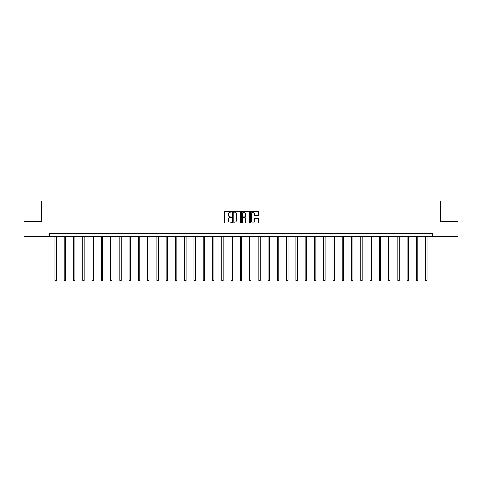 <?xml version="1.0" encoding="UTF-8"?>
<svg xmlns="http://www.w3.org/2000/svg" width="482" height="482" viewBox="0 0 482 482"><rect width="100%" height="100%" fill="white"/><g stroke="black" fill="none" stroke-linecap="round" stroke-linejoin="round"><path stroke-width="0.72" d="M231.493 211.809A0.41 0.41 0 0 0 231.089 211.399L224.889 211.399A0.584 0.584 0 0 0 224.311 211.984L224.311 222.479A0.584 0.584 0 0 0 224.889 223.064L231.089 223.064A0.41 0.41 0 0 0 231.493 222.654A0.41 0.41 0 0 0 231.089 222.244L230.288 222.244A1.868 1.868 0 0 1 228.42 220.382L228.42 219.503A1.868 1.868 0 0 1 230.288 217.641L231.089 217.641A0.41 0.41 0 0 0 231.493 217.231A0.41 0.41 0 0 0 231.089 216.822L230.288 216.822A1.868 1.868 0 0 1 228.42 214.954L228.42 214.08A1.868 1.868 0 0 1 230.288 212.219L231.089 212.219A0.41 0.41 0 0 0 231.493 211.809M258.045 215.508A0.584 0.584 0 0 0 258.623 214.93L258.623 211.984A0.584 0.584 0 0 0 258.045 211.399L251.158 211.399A0.584 0.584 0 0 0 250.58 211.984L250.58 222.479A0.584 0.584 0 0 0 251.158 223.064L258.045 223.064A0.584 0.584 0 0 0 258.623 222.479L258.623 218.924A0.584 0.584 0 0 0 258.045 218.34L255.099 218.34A0.584 0.584 0 0 0 254.514 218.924L254.514 220.684A1.56 1.56 0 0 1 252.954 222.244A1.56 1.56 0 0 1 251.393 220.684L251.393 213.773A1.56 1.56 0 0 1 252.954 212.219A1.56 1.56 0 0 1 254.514 213.773L254.514 214.93A0.584 0.584 0 0 0 255.099 215.508L258.045 215.508M49.351 236.535L24.1 236.535L24.1 221.684L41.801 221.684L41.801 200.892L440.199 200.892L440.199 221.684L457.9 221.684L457.9 236.535L432.649 236.535L432.649 233.565L49.351 233.565L49.351 236.535L432.649 236.535M240.488 211.984A0.584 0.584 0 0 0 239.909 211.399L233.023 211.399A0.584 0.584 0 0 0 232.445 211.984L232.445 222.479A0.584 0.584 0 0 0 233.023 223.064L239.909 223.064A0.584 0.584 0 0 0 240.488 222.479L240.488 211.984M242.091 211.399L248.977 211.399A0.584 0.584 0 0 1 249.555 211.984L249.555 222.479A0.584 0.584 0 0 1 248.977 223.064L246.031 223.064A0.584 0.584 0 0 1 245.446 222.479L245.446 218.219A0.584 0.584 0 0 0 244.862 217.641L242.91 217.641A0.584 0.584 0 0 0 242.326 218.219L242.326 222.654A0.41 0.41 0 0 1 241.916 223.064A0.41 0.41 0 0 1 241.512 222.654L241.512 211.984A0.584 0.584 0 0 1 242.091 211.399M233.668 212.219A0.41 0.41 0 0 0 233.258 212.622L233.258 221.834A0.41 0.41 0 0 0 233.668 222.244L234.511 222.244A1.868 1.868 0 0 0 236.379 220.382L236.379 214.08A1.868 1.868 0 0 0 234.511 212.219L233.668 212.219M245.446 213.803A1.56 1.56 0 0 0 243.886 212.243A1.56 1.56 0 0 0 242.326 213.803L242.326 216.237A0.584 0.584 0 0 0 242.91 216.822L244.862 216.822A0.584 0.584 0 0 0 245.446 216.237L245.446 213.803M54.906 236.535L54.906 280.337L56.388 280.337L56.388 236.535M56.388 280.337L55.942 281.108L55.352 281.108L54.906 280.337M64.172 236.535L64.172 280.337L65.654 280.337L65.654 236.535M65.654 280.337L65.209 281.108L64.618 281.108L64.172 280.337M73.439 236.535L73.439 280.337L74.921 280.337L74.921 236.535M74.921 280.337L74.481 281.108L73.885 281.108L73.439 280.337M82.705 236.535L82.705 280.337L84.193 280.337L84.193 236.535M84.193 280.337L83.748 281.108L83.151 281.108L82.705 280.337M91.972 236.535L91.972 280.337L93.46 280.337L93.46 236.535M93.46 280.337L93.014 281.108L92.417 281.108L91.972 280.337M101.244 236.535L101.244 280.337L102.726 280.337L102.726 236.535M102.726 280.337L102.28 281.108L101.69 281.108L101.244 280.337M110.511 236.535L110.511 280.337L111.993 280.337L111.993 236.535M111.993 280.337L111.547 281.108L110.956 281.108L110.511 280.337M119.777 236.535L119.777 280.337L121.265 280.337L121.265 236.535M121.265 280.337L120.819 281.108L120.223 281.108L119.777 280.337M129.043 236.535L129.043 280.337L130.532 280.337L130.532 236.535M130.532 280.337L130.086 281.108L129.489 281.108L129.043 280.337M138.31 236.535L138.31 280.337L139.798 280.337L139.798 236.535M139.798 280.337L139.352 281.108L138.756 281.108L138.31 280.337M147.582 236.535L147.582 280.337L149.065 280.337L149.065 236.535M149.065 280.337L148.619 281.108L148.028 281.108L147.582 280.337M156.849 236.535L156.849 280.337L158.331 280.337L158.331 236.535M158.331 280.337L157.885 281.108L157.295 281.108L156.849 280.337M166.115 236.535L166.115 280.337L167.603 280.337L167.603 236.535M167.603 280.337L167.158 281.108L166.561 281.108L166.115 280.337M175.382 236.535L175.382 280.337L176.87 280.337L176.87 236.535M176.87 280.337L176.424 281.108L175.828 281.108L175.382 280.337M184.648 236.535L184.648 280.337L186.136 280.337L186.136 236.535M186.136 280.337L185.691 281.108L185.094 281.108L184.648 280.337M193.921 236.535L193.921 280.337L195.403 280.337L195.403 236.535M195.403 280.337L194.957 281.108L194.367 281.108L193.921 280.337M203.187 236.535L203.187 280.337L204.669 280.337L204.669 236.535M204.669 280.337L204.223 281.108L203.633 281.108L203.187 280.337M212.454 236.535L212.454 280.337L213.942 280.337L213.942 236.535M213.942 280.337L213.496 281.108L212.899 281.108L212.454 280.337M221.72 236.535L221.72 280.337L223.208 280.337L223.208 236.535M223.208 280.337L222.762 281.108L222.166 281.108L221.72 280.337M230.992 236.535L230.992 280.337L232.475 280.337L232.475 236.535M232.475 280.337L232.029 281.108L231.432 281.108L230.992 280.337M240.259 236.535L240.259 280.337L241.741 280.337L241.741 236.535M241.741 280.337L241.295 281.108L240.705 281.108L240.259 280.337M249.525 236.535L249.525 280.337L251.008 280.337L251.008 236.535M251.008 280.337L250.568 281.108L249.971 281.108L249.525 280.337M258.792 236.535L258.792 280.337L260.28 280.337L260.28 236.535M260.28 280.337L259.834 281.108L259.238 281.108L258.792 280.337M268.058 236.535L268.058 280.337L269.546 280.337L269.546 236.535M269.546 280.337L269.101 281.108L268.504 281.108L268.058 280.337M277.331 236.535L277.331 280.337L278.813 280.337L278.813 236.535M278.813 280.337L278.367 281.108L277.777 281.108L277.331 280.337M286.597 236.535L286.597 280.337L288.079 280.337L288.079 236.535M288.079 280.337L287.634 281.108L287.043 281.108L286.597 280.337M295.864 236.535L295.864 280.337L297.352 280.337L297.352 236.535M297.352 280.337L296.906 281.108L296.31 281.108L295.864 280.337M305.13 236.535L305.13 280.337L306.618 280.337L306.618 236.535M306.618 280.337L306.172 281.108L305.576 281.108L305.13 280.337M314.397 236.535L314.397 280.337L315.885 280.337L315.885 236.535M315.885 280.337L315.439 281.108L314.842 281.108L314.397 280.337M323.669 236.535L323.669 280.337L325.151 280.337L325.151 236.535M325.151 280.337L324.705 281.108L324.115 281.108L323.669 280.337M332.935 236.535L332.935 280.337L334.418 280.337L334.418 236.535M334.418 280.337L333.972 281.108L333.381 281.108L332.935 280.337M342.202 236.535L342.202 280.337L343.69 280.337L343.69 236.535M343.69 280.337L343.244 281.108L342.648 281.108L342.202 280.337M351.468 236.535L351.468 280.337L352.957 280.337L352.957 236.535M352.957 280.337L352.511 281.108L351.914 281.108L351.468 280.337M360.735 236.535L360.735 280.337L362.223 280.337L362.223 236.535M362.223 280.337L361.777 281.108L361.181 281.108L360.735 280.337M370.007 236.535L370.007 280.337L371.489 280.337L371.489 236.535M371.489 280.337L371.044 281.108L370.453 281.108L370.007 280.337M379.274 236.535L379.274 280.337L380.756 280.337L380.756 236.535M380.756 280.337L380.31 281.108L379.72 281.108L379.274 280.337M388.54 236.535L388.54 280.337L390.028 280.337L390.028 236.535M390.028 280.337L389.583 281.108L388.986 281.108L388.54 280.337M397.807 236.535L397.807 280.337L399.295 280.337L399.295 236.535M399.295 280.337L398.849 281.108L398.252 281.108L397.807 280.337M407.079 236.535L407.079 280.337L408.561 280.337L408.561 236.535M408.561 280.337L408.115 281.108L407.519 281.108L407.079 280.337M416.346 236.535L416.346 280.337L417.828 280.337L417.828 236.535M417.828 280.337L417.382 281.108L416.791 281.108L416.346 280.337M425.612 236.535L425.612 280.337L427.094 280.337L427.094 236.535M427.094 280.337L426.648 281.108L426.058 281.108L425.612 280.337"/></g></svg>
